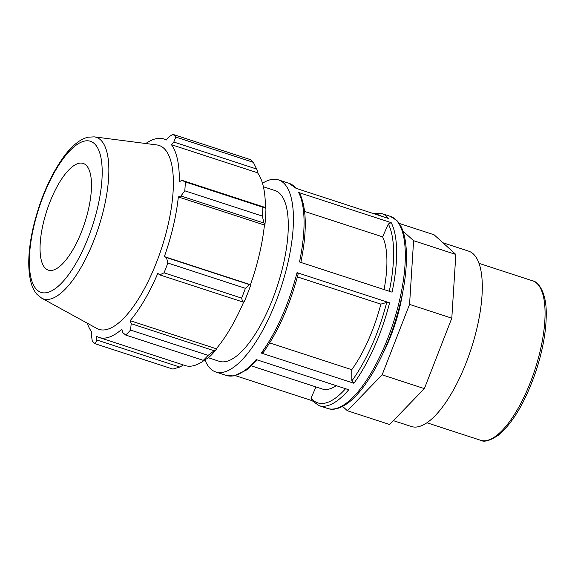 <?xml version="1.0" encoding="UTF-8"?>
<svg xmlns="http://www.w3.org/2000/svg" width="575" height="575" viewBox="0 0 575 575"><rect width="100%" height="100%" fill="white"/><g stroke="black" fill="none" stroke-linecap="round" stroke-linejoin="round"><path stroke-width="0.86" d="M402.924 231.028L413.598 240.688L455.838 254.459L451.799 318.176L424.372 388.614L389.613 424.515L347.372 410.737L342.599 406.417M413.598 240.688L409.558 304.405L451.799 318.176M399.187 223.402L434.111 234.794L455.838 254.459M409.558 304.405L382.131 374.842L424.372 388.614M382.131 374.842L347.372 410.737M204.916 359.842A101.042 35.815 -71.9 0 0 215.805 371.996A101.042 35.815 -71.9 0 0 281.182 287.04A101.042 35.815 -71.9 0 0 278.458 179.874A101.042 35.815 -71.9 0 0 262.488 183.281M296.873 188.923L289.11 183.346A101.042 35.815 108.1 0 1 295.981 188.32L388.549 218.507A101.042 35.815 -71.9 0 0 381.678 213.533L372.665 213.325M384.086 289.563A84.202 29.85 -71.9 0 0 382.583 236.864L388.333 223.998L391.208 222.669L298.641 192.488L299.74 193.408C306.748 208.603 307.093 231.711 300.797 262.732M298.641 192.488A101.042 35.815 108.1 0 1 299.503 261.984L392.071 292.172A101.042 35.815 -71.9 0 0 391.208 222.669M269.675 342.916L351.763 369.689A84.202 29.85 -71.9 0 0 380.851 304.118L386.695 302.436L389.591 302.831L297.023 272.643L298.123 273.549M263.077 352.712L261.309 353.072L353.877 383.252L351.864 380.88L351.763 369.689M381.678 213.533L390.339 216.358A101.042 35.815 108.1 0 1 393.07 323.524A101.042 35.815 108.1 0 1 327.692 408.48L319.032 405.655A101.042 35.815 -71.9 0 0 348.738 389.749L256.17 359.562A101.042 35.815 108.1 0 1 226.464 375.468L215.805 371.996M235.477 375.676L311.621 400.509M311.269 400.071L311.046 398.051L315.998 386.953M382.583 236.864L304.613 211.442M380.851 304.118L297.397 276.906M251.548 365.937L322.252 388.995A84.202 29.85 -71.9 0 0 336.274 385.688M208.438 357.779L219.283 361.323A89.815 31.841 -71.9 0 0 277.402 285.804A89.815 31.841 -71.9 0 0 274.972 190.548L263.393 186.767M214.216 350.764L208.107 355.364A112.269 39.797 108.1 0 1 203.284 360.353L207.87 358.283A105.527 37.411 -71.9 0 0 216.243 349.643L214.216 350.764L131.201 323.696L130.547 330.072L208.107 355.364M204.873 359.857A104.406 37.016 108.1 0 1 185.236 365.571L99.137 337.489A104.406 37.016 -71.9 0 0 121.878 329.231L122.662 332.522L125.717 335.053A112.269 39.797 -71.9 0 0 130.547 330.072M182.771 364.766L182.483 365.578L179.738 367.037L172.867 369.085L95.306 343.793A112.269 39.797 -71.9 0 1 92.288 341.061L91.389 335.132L91.583 331.761A104.406 37.016 -71.9 0 1 87.242 323.172M253.381 162.351L175.813 137.051A112.269 39.797 -71.9 0 0 172.802 134.32L250.369 159.62A112.269 39.797 108.1 0 1 253.381 162.351L257.959 171.767L257.528 172.773A104.406 37.016 108.1 0 1 265.413 208.294M264.938 224.588A105.527 37.411 -71.9 0 0 265.916 209.25L264.946 207.381L262.912 207.252A112.269 39.797 108.1 0 1 262.351 216.092L263.954 223.05L264.938 224.588L264.435 225.033A104.406 37.016 108.1 0 1 250.448 284.69L249.507 284.632L245.403 288.334A112.269 39.797 108.1 0 1 241.601 298.109L242.765 301.954L244.195 301.846A105.527 37.411 -71.9 0 0 250.801 284.891M243.735 301.882A104.406 37.016 108.1 0 1 216.257 348.759L216.243 349.643M203.284 360.353L125.717 335.053M131.201 323.696L130.158 320.678A104.406 37.016 -71.9 0 0 157.816 273.391L159.757 274.879L242.765 301.954M241.601 298.109L164.033 272.816L159.757 274.879M264.435 225.033L178.343 196.952L180.945 195.982L263.954 223.05M262.351 216.092L184.783 190.799L180.945 195.982M257.528 172.773L171.436 144.699L173.815 142.032L256.824 169.107M175.813 137.051L173.815 142.032M41.673 298.159L96.923 328.483A96.751 34.299 -71.9 0 0 161.64 248.055A96.751 34.299 -71.9 0 0 156.781 144.936L94.271 136.864L88.169 137.173C84.051 138.158 80.026 140.25 76.108 143.463C71.817 146.934 67.591 151.513 63.43 157.183C50.162 175.864 40.178 198.893 33.487 226.27C28.218 249.061 27.348 267.677 30.892 282.117C32.164 287.018 34.177 291.079 36.929 294.307L41.673 298.159A85.014 30.137 -71.9 0 0 98.541 227.477A85.014 30.137 -71.9 0 0 94.271 136.864M179.738 367.037L96.729 339.969L95.306 343.793M96.729 339.969L96.758 336.447A104.406 37.016 -71.9 0 0 99.137 337.489M164.033 272.816A112.269 39.797 -71.9 0 0 167.843 263.034L245.403 288.334M249.507 284.632L166.498 257.564L167.843 263.034M166.498 257.564L164.349 256.615A104.406 37.016 -71.9 0 0 178.343 196.952M184.783 190.799A112.269 39.797 -71.9 0 0 185.344 181.952L262.912 207.252M264.946 207.381L181.937 180.313L185.344 181.952M181.937 180.313L179.307 181.779A104.406 37.016 -71.9 0 0 171.436 144.699M166.427 139.797L163.882 138.963A104.406 37.016 -71.9 0 1 166.261 140.013L168.468 137.195L172.802 134.32M163.882 138.963A104.406 37.016 -71.9 0 0 145.827 143.52M250.448 284.69L164.349 256.615M216.257 348.759L130.158 320.678M43.305 223.237A56.134 19.902 -71.9 0 0 47.136 269.625A56.134 19.902 -71.9 0 0 84.683 222.956A56.134 19.902 -71.9 0 0 81.866 163.127A56.134 19.902 -71.9 0 0 43.305 223.237M393.365 420.641L411.427 426.528A92.237 32.696 -71.9 0 0 471.112 348.975A92.237 32.696 -71.9 0 0 468.618 251.138L442.908 242.758M382.871 353.546A75.469 26.752 -71.9 0 0 402.529 293.257M480.643 440.285C484.114 442.398 490.044 440.694 498.439 435.167C513.231 422.632 525.823 401.027 536.231 370.365C542.958 349.471 546.293 330.503 546.25 313.447C546.415 291.733 537.884 281.47 532.637 280.837A83.857 29.727 108.1 0 1 534.901 369.775A83.857 29.727 108.1 0 1 480.643 440.285L426.973 422.783M353.877 383.252A101.042 35.815 -71.9 0 0 389.591 302.831M297.023 272.643A101.042 35.815 108.1 0 1 261.309 353.072M376.064 214.439A98.792 35.025 108.1 0 1 381.692 216.272M388.333 223.998A98.792 35.025 108.1 0 1 389.282 291.259M386.695 302.436A98.792 35.025 108.1 0 1 351.864 380.88M345.561 388.714A98.792 35.025 108.1 0 1 311.046 398.051M33.961 225.925A79.487 28.182 108.1 0 1 97.003 146.812A79.487 28.182 108.1 0 1 66.326 277.624A79.487 28.182 108.1 0 1 33.961 225.925M532.637 280.837L478.968 263.336M289.11 183.346L278.458 179.874M311.269 400.078L319.032 405.655M263.084 352.705C278.228 331.488 289.973 305.059 298.31 273.427M257.312 359.936L247.113 369.703L234.09 375.957L226.464 375.468M390.339 216.358L396.8 220.469C402.737 226.471 405.964 237.633 406.467 253.934C406.755 274.8 402.73 298.202 394.393 324.142C383.122 358.937 364.917 390.281 348.414 402.658C338.538 409.989 331.631 409.968 327.692 408.48"/></g></svg>
